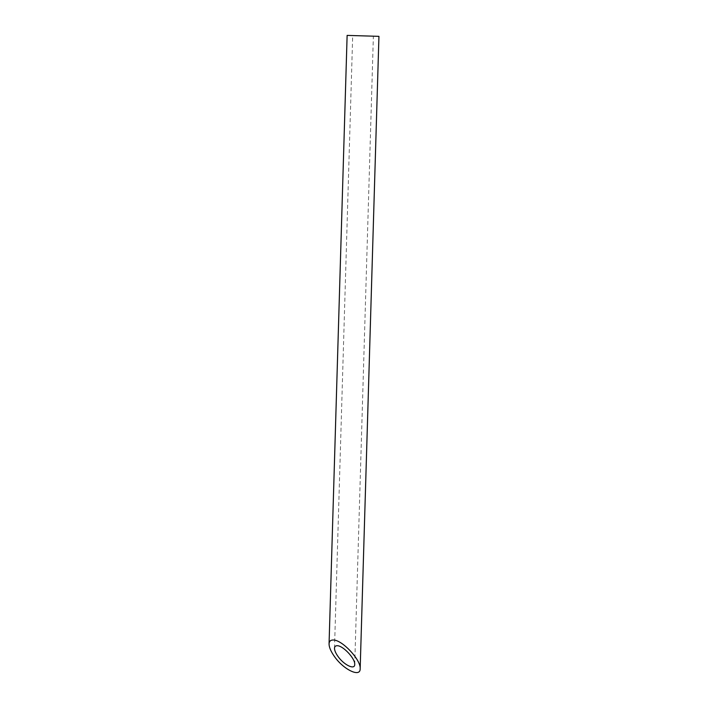 <?xml version="1.0" encoding="UTF-8"?>
<svg xmlns="http://www.w3.org/2000/svg" width="708" height="708" viewBox="0 0 708 708"><rect width="100%" height="100%" fill="white"/><g stroke="black" fill="none" stroke-linecap="round" stroke-linejoin="round"><path stroke-width="0.53" stroke-dasharray="3.54 2.66" d="M356.204 35.701L373.373 36.179L356.204 35.701M378.939 36.347L347.124 35.4M354.726 664.396L373.373 36.179M334.503 648.245L352.69 35.568"/><path stroke-width="1.06" d="M337.158 645.723C335.468 645.714 334.592 646.554 334.503 648.245C334.503 650.342 335.601 652.98 337.787 656.139C343.699 664.883 354.929 670.352 354.726 664.396C355.327 658.652 342.893 645.439 337.158 645.723M329.061 643.891L347.124 35.4L378.939 36.347L360.168 668.741C361.098 659.909 341.964 639.581 333.141 640.014C330.548 640.005 329.193 641.298 329.061 643.891C329.061 647.121 330.742 651.174 334.114 656.05C343.203 669.494 360.478 677.91 360.168 668.741"/></g></svg>
